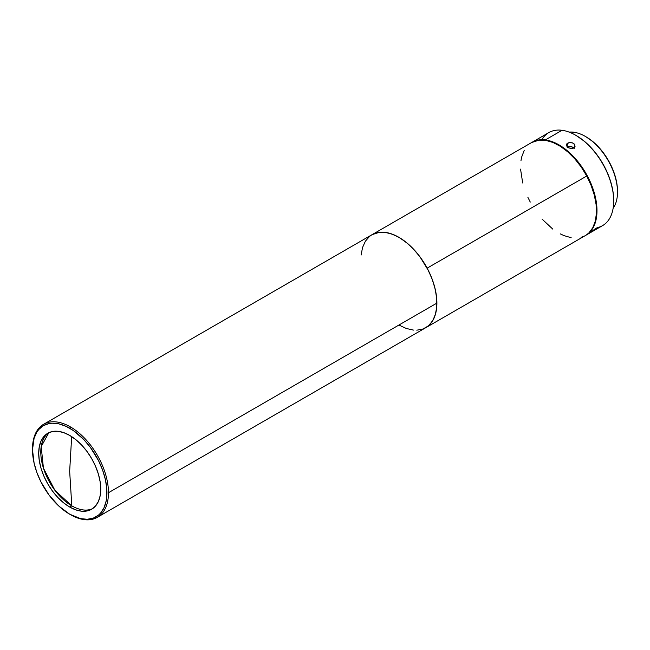 <?xml version="1.0" encoding="UTF-8"?>
<svg xmlns="http://www.w3.org/2000/svg" width="650" height="650" viewBox="0 0 650 650"><rect width="100%" height="100%" fill="white"/><g stroke="black" fill="none" stroke-linecap="round" stroke-linejoin="round"><path stroke-width="0.97" d="M71.801 505.854A43.867 25.326 -120 0 0 92.674 508.584A43.867 25.326 -120 0 1 71.801 505.854L69.721 507.057A43.867 25.326 60 0 1 41.064 468.398A43.867 25.326 60 0 1 47.791 433.249A43.867 25.326 60 0 1 69.721 435.419A43.867 25.326 60 0 1 98.386 474.077A43.867 25.326 60 0 1 91.658 509.226A43.867 25.326 60 0 1 69.721 507.057L71.801 505.854L69.664 471.274L71.801 505.854A43.867 25.326 -120 0 1 43.436 468.146A43.867 25.326 -120 0 1 48.856 432.689L41.186 446.623L43.436 468.146L54.876 490.279L71.801 505.854M71.663 436.613L69.664 471.274L71.663 436.613M586.544 234.812L588.924 232.871L592.776 227.736L595.311 221.114L596.432 213.265L596.091 204.474L594.311 195.097L591.151 185.494L586.739 176.02L427.156 268.149L431.576 277.623L434.728 287.235L436.516 296.611L436.849 305.394L435.727 313.243L433.192 319.865L429.341 325L425.742 327.714A53.714 31.013 -120 0 0 436.898 303.111L108.469 492.724A53.714 31.013 60 0 1 97.337 517.319A53.714 31.013 60 0 1 70.484 514.662L69.721 514.223A52.642 30.396 60 0 1 32.5 449.743A52.642 30.396 60 0 1 69.721 428.253L70.484 426.936A53.714 31.013 -120 0 0 32.5 448.866A53.714 31.013 60 0 1 43.623 424.279A53.714 31.013 60 0 1 70.484 426.936L69.721 428.253A52.642 30.396 60 0 1 106.949 492.724A52.642 30.396 60 0 1 69.721 514.223L70.484 514.662A53.714 31.013 -120 0 0 108.469 492.724A53.714 31.013 -120 0 0 70.484 426.936A53.714 31.013 60 0 1 108.469 492.724L436.898 303.111A53.714 31.013 -120 0 0 413.449 249.056A53.714 31.013 -120 0 0 372.052 234.666L372.06 234.658A53.714 31.013 60 0 1 427.156 268.149L586.739 176.02A53.714 31.013 -120 0 0 531.643 142.529L372.06 234.658L369.549 236.405L365.414 241.166L362.562 247.463L361.108 255.06M573.747 132.218A45.484 26.26 60 0 1 585.341 136.411A45.484 26.26 60 0 1 617.5 192.116A45.484 26.26 60 0 1 613.129 208.284A45.484 26.26 -120 0 0 609.814 163.581A45.484 26.26 -120 0 0 573.747 132.218L571.919 133.274L573.747 132.218A45.484 26.26 -120 0 0 569.156 132.112A45.484 26.26 60 0 1 573.747 132.218M586.032 136.809L592.962 141.692L598.804 147.29L604.167 153.879L608.831 161.216L612.617 169L615.387 176.946L617.037 184.746L617.5 191.238A44.403 25.634 -120 0 0 586.105 136.849L585.341 136.411M585.861 235.276L602.574 225.623A53.714 31.013 -120 0 0 607.547 173.55A53.714 31.013 -120 0 0 562.031 130.284L545.317 139.937A53.714 31.013 60 0 1 590.842 183.202A53.714 31.013 60 0 1 585.861 235.276A53.714 31.013 60 0 1 585.609 235.414A53.714 31.013 -120 0 0 590.931 183.43A53.714 31.013 -120 0 0 545.317 139.937L545.317 139.937A53.714 31.013 -120 0 0 531.895 142.382A53.714 31.013 60 0 1 532.147 142.236A53.714 31.013 60 0 1 545.317 139.937L562.031 130.284A53.714 31.013 60 0 1 575.721 135.249A53.714 31.013 60 0 1 613.706 201.037A53.714 31.013 60 0 1 598.097 227.459L598.097 227.459M566.987 143.601L569.839 142.545L572.414 142.862L574.405 144.113L575.031 146.486L573.113 148.257L568.953 148.054L566.312 145.681L566.987 143.601M595.636 228.532L597.74 227.451L597.569 228.166L590.704 232.408L595.636 228.532M590.639 232.408L594.937 228.987L598.073 227.63L590.704 232.302M567.011 146.811L567.539 143.203L568.994 142.667L572.414 142.862L574.803 144.674L574.771 147.046L572.349 148.444L570.651 148.476L567.523 147.266L566.247 144.885M568.425 146.526L566.979 147.046L570.139 146.404L568.425 146.526M574.234 148.549L573.284 147.485L570.139 146.404M613.697 200.736A52.999 30.599 -120 0 0 613.706 200.452A52.999 30.599 -120 0 0 576.225 135.541A52.999 30.599 -120 0 0 575.973 135.395M613.706 200.484L613.145 192.701L611.179 183.398L607.872 173.907L603.354 164.612L597.789 155.862L591.394 147.997L584.415 141.31L576.192 135.517M541.84 139.718A53.714 31.013 60 0 1 562.031 130.284A53.714 31.013 -120 0 0 548.86 132.584L532.147 142.236M372.027 234.674L379.519 232.269L386.254 232.513L393.486 234.634L400.928 238.542L408.289 244.083L415.285 251.054L421.663 259.179L427.156 268.149A53.714 31.013 60 0 1 425.774 327.697L585.358 235.568A53.714 31.013 -120 0 0 586.739 176.02L581.238 167.042L574.868 158.917L567.864 151.946L560.503 146.404L553.069 142.504L545.837 140.384L539.094 140.14L531.611 142.545M524.225 150.353L521.69 156.975L520.951 160.769M520.553 169.122L522.689 182.991M527.906 197.373L530.262 202.077M542.133 219.172L552.784 229.109M560.219 233.854L563.932 235.592L571.163 237.705M581.011 237.372L583.903 236.316M566.231 145.121L567.539 143.203L567.044 146.591M69.721 514.223L58.914 506.131L49.042 495.04L40.95 481.894L36.896 472.55L34.101 463.149L32.5 449.743L34.101 438.198L36.896 432.023L38.773 429.488L43.404 425.644L49.042 423.556L52.179 423.199L58.914 423.865L66.072 426.359L73.369 430.568L83.972 439.749L90.407 447.436L98.499 460.582L102.554 469.926L105.341 479.326L106.771 488.41L106.771 496.836L106.234 500.703L104.114 507.544L100.677 512.988L98.499 515.117L93.34 518.099L87.271 519.277L80.527 518.611L69.721 514.223M69.721 507.057L75.774 509.86L81.591 511.184L86.954 510.973L91.658 509.226L95.517 506.025L98.386 501.491L100.149 495.788L100.742 489.149L100.149 481.812L98.386 474.077L95.517 466.229L91.658 458.575L86.954 451.409L81.591 444.998L75.774 439.603L69.721 435.419L63.676 432.616L57.85 431.291L52.487 431.503L47.791 433.249L43.932 436.451L41.064 440.984L39.301 446.688L38.708 453.326L39.301 460.663L41.064 468.398L43.932 476.247L47.791 483.901L52.487 491.067L57.85 497.477L63.676 502.872L69.721 507.057M416.812 330.2L423.004 328.998L428.269 325.959L432.413 321.197L435.256 314.901L436.711 307.304L436.711 298.707L435.256 289.437L432.413 279.849L428.269 270.311L420.014 256.896L413.449 249.056L406.323 242.442L398.913 237.323L391.503 233.886L384.377 232.269L377.812 232.529L372.052 234.666L43.623 424.279M398.913 325.041L406.323 328.477L413.449 330.094M573.836 147.989L571.846 146.737M575.721 135.249L576.225 135.541M613.706 201.037L613.706 200.452M425.766 327.706L97.337 517.319M32.5 448.866L32.5 449.743"/></g></svg>
